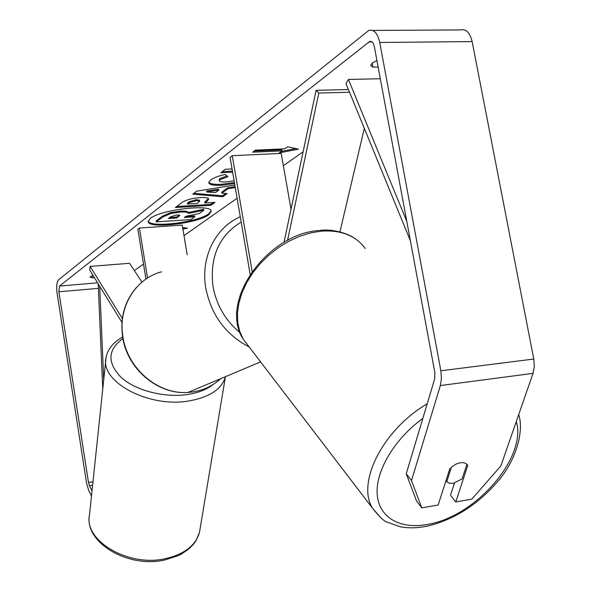 <?xml version="1.0" encoding="UTF-8"?>
<svg xmlns="http://www.w3.org/2000/svg" width="591" height="591" viewBox="0 0 591 591"><rect width="100%" height="100%" fill="white"/><g stroke="black" fill="none" stroke-linecap="round" stroke-linejoin="round"><path stroke-width="0.89" d="M364.329 128.35L339.921 231.886M349.532 92.233L318.837 93.053L287.544 240.352M252.128 271.402L232.241 155.684L230.084 157.369L250.148 274.29M291.008 209.199L281.19 153.409L232.241 155.684M348.417 89.522L316.082 90.349L318.837 93.053M316.082 90.349L284.02 242.317M466.912 464.275L462.096 478.902L453.504 483.261L449.603 483.29L446.766 481.805L451.443 467.016M445.932 480.815L446.766 481.805M451.502 467.089L456.112 464.075C461.637 461.815 465.523 462.243 467.769 465.353L455.801 501.936L471.803 499.159L500.873 465.922L533.03 373.364L440.339 385.561L411.506 480.535L421.767 507.854L416.574 501.05L406.246 473.731L411.506 480.535M148.238 221.152C150.225 228.163 197.978 222.282 208.712 213.809L211.098 210.847M150.151 218.559L148.238 221.603C148.119 229.197 197.771 223.457 208.859 214.71L211.246 211.305C212.014 203.6 160.035 209.687 150.151 218.559M92.033 490.825L89.44 485.713L88.48 482.441L58.871 291.784L59.492 286.059L369.626 41.503C371.85 40.919 373.423 42.633 374.354 46.659L434.873 372.677L434.658 378.971L406.246 473.731M134.356 270.552L143.524 264.096M184 235.617L237.102 198.251M283.355 165.709L303.117 151.798M232.071 168.937L225.363 169.277L220.812 172.764L232.618 172.144M235.27 187.598L227.86 188.765L221.839 193.168L227.143 193.575L222.748 196.751L192.806 194.173L196.766 191.144L234.826 185.013M94.412 277.652L92.455 277.814L89.958 277.083L93.001 275.362M376.932 60.57L372.286 62.986L370.66 65.498L372.943 67.145L378.137 67.049M287.603 146.767L298.44 149.154L279.211 152.877L281.988 150.853L252.623 152.197L255.319 150.151L284.781 148.821L287.603 146.767M182.907 229.064L187.51 228.192L182.663 227.601M200.179 197.593L200.283 197.586C205.742 197.32 208.549 197.815 208.682 199.078L206.872 201.516L204.855 202.994L214.976 202.373L210.891 205.328L175.372 207.544L181.4 202.935C185.441 200.017 191.698 198.236 200.179 197.593M234.575 183.52L221.684 185.279C213.676 185.633 209.377 184.791 208.786 182.759L210.544 180.078C214.008 177.647 218.914 175.778 225.26 174.471L227.971 176.709L220.037 179.598L219.291 180.728C219.63 181.71 221.898 182.102 226.109 181.917L234.102 180.78M91.479 496.056L88.761 490.67L86.537 483.054L57.083 293.18C56.248 286.472 56.729 282.025 58.524 279.831L368.732 30.444C373.896 29.085 377.568 33.096 379.74 42.478L440.856 370.779L441.447 378.521L440.339 385.561M372.648 30.422L460.441 29.942C466.018 28.627 469.926 32.505 472.15 41.584L533.769 359.04L534.308 366.531L533.03 373.364M449.936 468.375L438.153 505.002L421.767 507.854M454.472 483.039L450.49 495.251L455.801 501.936M92.455 277.814L92.115 275.657M466.897 464.334L467.843 465.486M372.943 67.145L372.182 63.06M156.32 221.876L156.172 220.968L162.392 216.188L170.614 212.583L180.181 211.135C185.397 210.861 188.041 211.327 188.123 212.524L203.666 209.325L203.821 210.241L199.278 213.536L185.966 216.269L184.296 217.495L194.757 216.801L190.937 219.564L156.32 221.876L162.54 217.111L170.769 213.514L180.336 212.058C185.552 211.792 188.197 212.25 188.278 213.44L203.821 210.241M185.67 216.483L194.602 215.892L194.757 216.801M170.614 212.583L170.769 213.514M188.13 212.568L188.263 213.381M295.825 148.585L281.235 151.399M254.115 151.067L281.804 149.811L281.988 150.853M182.767 228.185L184.599 227.838M235.107 186.63L227.698 187.798L221.677 192.208L221.839 193.168M225.799 193.471L222.585 195.806L222.748 196.751M222.585 195.806L193.929 193.316M227.698 187.798L227.86 188.765M218.81 190.125L218.648 189.157L206.614 191.019L206.776 191.986L215.383 192.659L218.81 190.125L206.776 191.986M208.475 198.628L204.7 202.056L204.855 202.994M213.388 202.469L210.736 204.397L210.891 205.328M210.736 204.397L176.724 206.51M199.684 201.162L199.529 200.216L196.411 199.669L189.349 201.701L187.487 203.112L187.65 204.058L197.121 203.474L199.684 201.162L196.67 200.608L189.512 202.654L187.65 204.058M222.246 171.663L232.448 171.131M234.405 182.545L221.514 184.296C214.245 184.628 210.004 183.949 208.8 182.257M226.988 175.896L219.867 178.6L219.121 179.73L219.291 180.728M177.115 214.895L170.806 216.705L168.376 218.544L176.753 217.99L179.827 215.353L177.115 214.895M169.713 217.532L176.606 217.074L179.361 214.991M176.606 217.074L176.753 217.99M141.973 282.114L129.562 263.291L90.142 266.415L89.706 270.006L121.997 322.45M145.962 279.085L137.851 229.242L139.402 228.037L147.543 278.036M187.199 254.787L182.25 225.105L139.402 228.037M90.142 266.415L122.381 318.556M207.205 384.342L201.701 386.662M102.745 388.981L98.202 283.813M103.721 379.718L99.702 286.243M380.308 78.736L348.409 79.445L406.778 221.359M410.376 240.707L345.986 83.59L348.409 79.445M427.204 403.83C382.961 429.568 356.462 482.581 372.441 508.112L381.217 518.277M516.312 421.479C527.046 457.39 476.006 515.95 428.844 524.18C401.4 529.832 379.488 518.514 377.265 495.258C374.96 472.098 393.894 439.409 422.824 418.435M249.173 346.961L243.167 339.108L239.68 331.27L237.759 322.523L237.486 313.053L238.897 303.087L241.97 292.885L246.654 282.705L252.837 272.806L260.38 263.46L269.09 254.913L278.73 247.407L289.043 241.128L299.763 236.252L310.6 232.898L321.26 231.133C341.125 229.825 355.812 235.646 365.319 248.589M97.596 282.83L59.492 286.059M372.012 41.895L368.91 41.924M98.401 288.364L58.871 291.784M92.986 481.776L88.48 482.441M92.617 485.241L89.44 485.713M472.15 41.584L379.74 42.478M533.769 359.04L440.856 370.779M180.085 211.135L180.24 212.066M180.181 211.135L180.336 212.058M162.392 216.188L162.54 217.111M206.71 200.571L206.872 201.516M196.411 199.669L196.567 200.615M189.349 201.701L189.512 202.654M196.507 199.662L196.67 200.608M221.618 184.289L221.788 185.271M221.514 184.296L221.684 185.279M219.867 178.6L220.037 179.598M179.088 215.22L179.236 216.136M161.639 271.801C135.494 278.457 117.786 307.379 122.921 336.781C127.427 368.806 158.27 394.81 187.997 392.424C200.622 391.567 211.534 386.979 220.716 378.661M249.203 346.998C225.732 334.728 211.26 315.106 205.801 288.135C200.349 257.565 215.375 227.343 240.278 216.764M241.187 222.053C218.943 235.683 209.554 257.144 213.011 286.443C216.491 305.215 225.503 320.632 240.049 332.696M165.044 558.739C184.215 554.373 195.702 545.545 199.514 532.262L196.049 540.602L193.301 544.444L188.758 549.009L181.814 553.804L177.854 555.806L164.453 560.054C127.708 568.409 83.671 542.22 89.514 514.739C83.397 540.425 127.826 567.175 165.044 558.739M199.514 532.262L225.393 376.94C221.603 389.329 209.369 397.344 188.684 400.993C148.474 408.041 99.761 381.668 106.033 357.74L89.514 514.739M122.928 338.584C107.569 349.732 107.001 362.697 121.221 377.494C135.694 390.57 164.313 397.972 187.502 394.507C198.495 392.816 207.168 389.38 213.521 384.216M319.11 230.49C267.442 233.585 218.426 301.528 243.167 339.108L372.441 508.112C379.178 516.637 384.017 521.292 386.942 522.075L400.292 526.78C408.736 528.347 417.815 528.11 427.529 526.086C454.302 519.578 477.735 504.67 497.836 481.355C516.224 460.256 524.202 430.979 518.713 414.579M320.137 230.401C332.903 228.673 348.365 233.681 354.364 238.151M369.626 41.503L371.303 41.488M188.123 212.524L188.278 213.44M260.594 361.891L187.997 392.424C157.945 394.928 127.139 368.947 122.662 337.069C120.017 317.751 124.635 301.196 136.514 287.403M122.662 337.033C113.28 342.174 107.732 349.082 106.033 357.74"/></g></svg>
